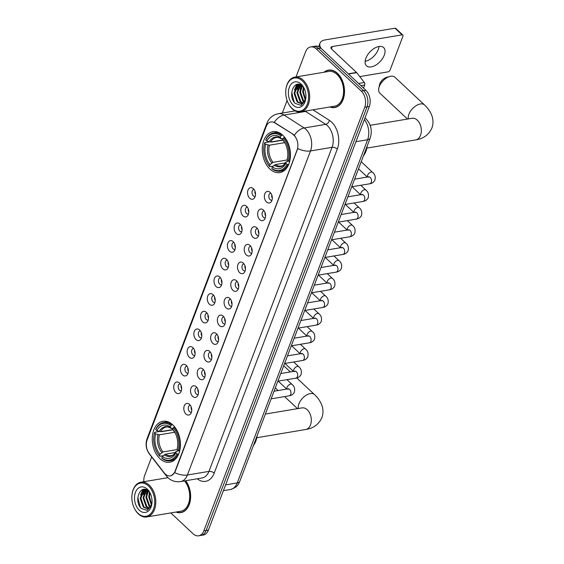 <?xml version="1.0" encoding="UTF-8"?>
<svg xmlns="http://www.w3.org/2000/svg" width="564" height="564" viewBox="0 0 564 564"><rect width="100%" height="100%" fill="white"/><g stroke="black" fill="none" stroke-linecap="round" stroke-linejoin="round"><path stroke-width="0.85" d="M172.774 424.847A20.748 13.853 -99.5 0 0 162.918 421.287A20.748 13.853 -99.5 0 0 152.35 436.698A20.748 13.853 -99.5 0 0 159.929 458.659A20.748 13.853 -99.5 0 0 169.778 462.212A20.748 13.853 -99.5 0 0 180.346 446.808A20.748 13.853 -99.5 0 0 172.774 424.847M282.783 135.233A20.748 13.853 -99.5 0 0 272.934 131.68A20.748 13.853 -99.5 0 0 262.366 147.084A20.748 13.853 -99.5 0 0 269.944 169.045A20.748 13.853 -99.5 0 0 279.793 172.605A20.748 13.853 -99.5 0 0 290.361 157.194A20.748 13.853 -99.5 0 0 282.783 135.233M249.711 198.225A5.873 3.92 80.5 0 1 247.857 190.477A5.873 3.92 80.5 0 1 252.792 188.207A5.873 3.92 80.5 0 1 253.349 188.651A5.873 3.92 80.5 0 1 254.427 197.971A5.873 3.92 80.5 0 1 249.711 198.225M254.054 189.462A3.525 2.355 -99.5 0 0 253.821 189.483A3.525 2.355 -99.5 0 0 252.03 192.098A3.525 2.355 -99.5 0 0 253.314 195.828A3.525 2.355 -99.5 0 0 254.984 196.434A3.525 2.355 -99.5 0 0 255.21 196.378M242.999 215.892A5.873 3.92 80.5 0 1 241.145 208.151A5.873 3.92 80.5 0 1 246.08 205.881A5.873 3.92 80.5 0 1 246.637 206.325A5.873 3.92 80.5 0 1 247.716 215.638A5.873 3.92 80.5 0 1 242.999 215.892M247.342 207.129A3.525 2.355 -99.5 0 0 247.11 207.15A3.525 2.355 -99.5 0 0 245.312 209.766A3.525 2.355 -99.5 0 0 246.602 213.495A3.525 2.355 -99.5 0 0 248.273 214.101A3.525 2.355 -99.5 0 0 248.498 214.045M236.288 233.559A5.873 3.92 80.5 0 1 234.434 225.819A5.873 3.92 80.5 0 1 239.369 223.548A5.873 3.92 80.5 0 1 239.926 223.993A5.873 3.92 80.5 0 1 241.004 233.313A5.873 3.92 80.5 0 1 236.288 233.559M240.631 224.803A3.525 2.355 -99.5 0 0 240.398 224.824A3.525 2.355 -99.5 0 0 238.6 227.44A3.525 2.355 -99.5 0 0 239.89 231.169A3.525 2.355 -99.5 0 0 241.561 231.769A3.525 2.355 -99.5 0 0 241.787 231.719M229.576 251.234A5.873 3.92 80.5 0 1 227.715 243.493A5.873 3.92 80.5 0 1 232.657 241.216A5.873 3.92 80.5 0 1 233.214 241.667A5.873 3.92 80.5 0 1 234.293 250.98A5.873 3.92 80.5 0 1 229.576 251.234M233.919 242.471A3.525 2.355 -99.5 0 0 233.686 242.492A3.525 2.355 -99.5 0 0 231.889 245.107A3.525 2.355 -99.5 0 0 233.179 248.837A3.525 2.355 -99.5 0 0 234.85 249.443A3.525 2.355 -99.5 0 0 235.075 249.387M222.865 268.901A5.873 3.92 80.5 0 1 221.003 261.16A5.873 3.92 80.5 0 1 225.945 258.89A5.873 3.92 80.5 0 1 226.502 259.334A5.873 3.92 80.5 0 1 227.581 268.647A5.873 3.92 80.5 0 1 222.865 268.901M227.207 260.138A3.525 2.355 -99.5 0 0 226.975 260.159A3.525 2.355 -99.5 0 0 225.177 262.782A3.525 2.355 -99.5 0 0 226.467 266.511A3.525 2.355 -99.5 0 0 228.138 267.11A3.525 2.355 -99.5 0 0 228.364 267.054M216.153 286.575A5.873 3.92 80.5 0 1 214.292 278.835A5.873 3.92 80.5 0 1 219.234 276.557A5.873 3.92 80.5 0 1 219.784 277.002A5.873 3.92 80.5 0 1 220.869 286.322A5.873 3.92 80.5 0 1 216.153 286.575M220.496 277.812A3.525 2.355 -99.5 0 0 220.263 277.833A3.525 2.355 -99.5 0 0 218.465 280.449A3.525 2.355 -99.5 0 0 219.756 284.178A3.525 2.355 -99.5 0 0 221.426 284.785A3.525 2.355 -99.5 0 0 221.652 284.728M209.441 304.243A5.873 3.92 80.5 0 1 207.58 296.502A5.873 3.92 80.5 0 1 212.522 294.232A5.873 3.92 80.5 0 1 213.072 294.676A5.873 3.92 80.5 0 1 214.158 303.989A5.873 3.92 80.5 0 1 209.441 304.243M213.777 295.48A3.525 2.355 -99.5 0 0 213.552 295.501A3.525 2.355 -99.5 0 0 211.754 298.116A3.525 2.355 -99.5 0 0 213.044 301.846A3.525 2.355 -99.5 0 0 214.715 302.452A3.525 2.355 -99.5 0 0 214.94 302.396M202.73 321.91A5.873 3.92 80.5 0 1 200.869 314.169A5.873 3.92 80.5 0 1 205.811 311.899A5.873 3.92 80.5 0 1 206.361 312.343A5.873 3.92 80.5 0 1 207.446 321.663A5.873 3.92 80.5 0 1 202.73 321.91M207.066 313.154A3.525 2.355 -99.5 0 0 206.84 313.175A3.525 2.355 -99.5 0 0 205.042 315.791A3.525 2.355 -99.5 0 0 206.325 319.52A3.525 2.355 -99.5 0 0 208.003 320.119A3.525 2.355 -99.5 0 0 208.229 320.07M196.018 339.584A5.873 3.92 80.5 0 1 194.157 331.843A5.873 3.92 80.5 0 1 199.099 329.566A5.873 3.92 80.5 0 1 199.649 330.018A5.873 3.92 80.5 0 1 200.735 339.331A5.873 3.92 80.5 0 1 196.018 339.584M200.354 330.821A3.525 2.355 -99.5 0 0 200.121 330.842A3.525 2.355 -99.5 0 0 198.331 333.458A3.525 2.355 -99.5 0 0 199.614 337.187A3.525 2.355 -99.5 0 0 201.292 337.794A3.525 2.355 -99.5 0 0 201.517 337.737M189.307 357.252A5.873 3.92 80.5 0 1 187.445 349.511A5.873 3.92 80.5 0 1 192.387 347.241A5.873 3.92 80.5 0 1 192.937 347.685A5.873 3.92 80.5 0 1 194.023 356.998A5.873 3.92 80.5 0 1 189.307 357.252M193.642 348.489A3.525 2.355 -99.5 0 0 193.41 348.51A3.525 2.355 -99.5 0 0 191.619 351.132A3.525 2.355 -99.5 0 0 192.902 354.862A3.525 2.355 -99.5 0 0 194.573 355.461A3.525 2.355 -99.5 0 0 194.806 355.405M182.588 374.926A5.873 3.92 80.5 0 1 180.734 367.185A5.873 3.92 80.5 0 1 185.676 364.908A5.873 3.92 80.5 0 1 186.226 365.352A5.873 3.92 80.5 0 1 187.311 374.672A5.873 3.92 80.5 0 1 182.588 374.926M186.931 366.163A3.525 2.355 -99.5 0 0 186.698 366.184A3.525 2.355 -99.5 0 0 184.907 368.8A3.525 2.355 -99.5 0 0 186.191 372.529A3.525 2.355 -99.5 0 0 187.861 373.135A3.525 2.355 -99.5 0 0 188.087 373.079M175.876 392.593A5.873 3.92 80.5 0 1 174.022 384.852A5.873 3.92 80.5 0 1 178.957 382.582A5.873 3.92 80.5 0 1 179.514 383.026A5.873 3.92 80.5 0 1 180.593 392.34A5.873 3.92 80.5 0 1 175.876 392.593M180.219 383.83A3.525 2.355 -99.5 0 0 179.987 383.851A3.525 2.355 -99.5 0 0 178.196 386.467A3.525 2.355 -99.5 0 0 179.479 390.196A3.525 2.355 -99.5 0 0 181.15 390.803A3.525 2.355 -99.5 0 0 181.375 390.746M266.511 201.982A5.873 3.92 80.5 0 1 264.65 194.242A5.873 3.92 80.5 0 1 269.592 191.971A5.873 3.92 80.5 0 1 270.142 192.416A5.873 3.92 80.5 0 1 271.228 201.736A5.873 3.92 80.5 0 1 266.511 201.982M270.847 193.226A3.525 2.355 -99.5 0 0 270.621 193.248A3.525 2.355 -99.5 0 0 268.824 195.863A3.525 2.355 -99.5 0 0 270.107 199.593A3.525 2.355 -99.5 0 0 271.785 200.192A3.525 2.355 -99.5 0 0 272.01 200.142M259.8 219.657A5.873 3.92 80.5 0 1 257.938 211.916A5.873 3.92 80.5 0 1 262.88 209.639A5.873 3.92 80.5 0 1 263.43 210.09A5.873 3.92 80.5 0 1 264.516 219.403A5.873 3.92 80.5 0 1 259.8 219.657M264.135 210.894A3.525 2.355 -99.5 0 0 263.903 210.915A3.525 2.355 -99.5 0 0 262.112 213.53A3.525 2.355 -99.5 0 0 263.395 217.26A3.525 2.355 -99.5 0 0 265.073 217.866A3.525 2.355 -99.5 0 0 265.299 217.81M253.088 237.324A5.873 3.92 80.5 0 1 251.227 229.583A5.873 3.92 80.5 0 1 256.169 227.313A5.873 3.92 80.5 0 1 256.719 227.757A5.873 3.92 80.5 0 1 257.804 237.07A5.873 3.92 80.5 0 1 253.088 237.324M257.424 228.561A3.525 2.355 -99.5 0 0 257.191 228.582A3.525 2.355 -99.5 0 0 255.4 231.205A3.525 2.355 -99.5 0 0 256.683 234.934A3.525 2.355 -99.5 0 0 258.361 235.533A3.525 2.355 -99.5 0 0 258.587 235.477M246.369 254.998A5.873 3.92 80.5 0 1 244.515 247.251A5.873 3.92 80.5 0 1 249.457 244.98A5.873 3.92 80.5 0 1 250.007 245.425A5.873 3.92 80.5 0 1 251.093 254.745A5.873 3.92 80.5 0 1 246.369 254.998M250.712 246.235A3.525 2.355 -99.5 0 0 250.479 246.256A3.525 2.355 -99.5 0 0 248.689 248.872A3.525 2.355 -99.5 0 0 249.972 252.601A3.525 2.355 -99.5 0 0 251.643 253.208A3.525 2.355 -99.5 0 0 251.875 253.151M239.658 272.666A5.873 3.92 80.5 0 1 237.804 264.925A5.873 3.92 80.5 0 1 242.746 262.655A5.873 3.92 80.5 0 1 243.296 263.099A5.873 3.92 80.5 0 1 244.381 272.412A5.873 3.92 80.5 0 1 239.658 272.666M244 263.903A3.525 2.355 -99.5 0 0 243.768 263.924A3.525 2.355 -99.5 0 0 241.977 266.539A3.525 2.355 -99.5 0 0 243.26 270.269A3.525 2.355 -99.5 0 0 244.931 270.875A3.525 2.355 -99.5 0 0 245.157 270.819M232.946 290.333A5.873 3.92 80.5 0 1 231.092 282.592A5.873 3.92 80.5 0 1 236.027 280.322A5.873 3.92 80.5 0 1 236.584 280.766A5.873 3.92 80.5 0 1 237.663 290.086A5.873 3.92 80.5 0 1 232.946 290.333M237.289 281.577A3.525 2.355 -99.5 0 0 237.056 281.598A3.525 2.355 -99.5 0 0 235.266 284.214A3.525 2.355 -99.5 0 0 236.549 287.943A3.525 2.355 -99.5 0 0 238.219 288.542A3.525 2.355 -99.5 0 0 238.445 288.493M226.234 308.007A5.873 3.92 80.5 0 1 224.38 300.267A5.873 3.92 80.5 0 1 229.315 297.989A5.873 3.92 80.5 0 1 229.872 298.441A5.873 3.92 80.5 0 1 230.951 307.754A5.873 3.92 80.5 0 1 226.234 308.007M230.577 299.244A3.525 2.355 -99.5 0 0 230.345 299.265A3.525 2.355 -99.5 0 0 228.547 301.881A3.525 2.355 -99.5 0 0 229.837 305.61A3.525 2.355 -99.5 0 0 231.508 306.217A3.525 2.355 -99.5 0 0 231.733 306.16M219.523 325.675A5.873 3.92 80.5 0 1 217.662 317.934A5.873 3.92 80.5 0 1 222.604 315.664A5.873 3.92 80.5 0 1 223.161 316.108A5.873 3.92 80.5 0 1 224.239 325.421A5.873 3.92 80.5 0 1 219.523 325.675M223.866 316.912A3.525 2.355 -99.5 0 0 223.633 316.933A3.525 2.355 -99.5 0 0 221.835 319.555A3.525 2.355 -99.5 0 0 223.125 323.285A3.525 2.355 -99.5 0 0 224.796 323.884A3.525 2.355 -99.5 0 0 225.022 323.828M212.811 343.349A5.873 3.92 80.5 0 1 210.95 335.608A5.873 3.92 80.5 0 1 215.892 333.331A5.873 3.92 80.5 0 1 216.449 333.775A5.873 3.92 80.5 0 1 217.528 343.095A5.873 3.92 80.5 0 1 212.811 343.349M217.154 334.586A3.525 2.355 -99.5 0 0 216.921 334.607A3.525 2.355 -99.5 0 0 215.124 337.223A3.525 2.355 -99.5 0 0 216.414 340.952A3.525 2.355 -99.5 0 0 218.085 341.558A3.525 2.355 -99.5 0 0 218.31 341.502M206.1 361.016A5.873 3.92 80.5 0 1 204.238 353.276A5.873 3.92 80.5 0 1 209.181 351.005A5.873 3.92 80.5 0 1 209.73 351.45A5.873 3.92 80.5 0 1 210.816 360.763A5.873 3.92 80.5 0 1 206.1 361.016M210.442 352.253A3.525 2.355 -99.5 0 0 210.21 352.274A3.525 2.355 -99.5 0 0 208.412 354.89A3.525 2.355 -99.5 0 0 209.702 358.619A3.525 2.355 -99.5 0 0 211.373 359.226A3.525 2.355 -99.5 0 0 211.599 359.169M199.388 378.684A5.873 3.92 80.5 0 1 197.527 370.943A5.873 3.92 80.5 0 1 202.469 368.673A5.873 3.92 80.5 0 1 203.019 369.117A5.873 3.92 80.5 0 1 204.105 378.437A5.873 3.92 80.5 0 1 199.388 378.684M203.724 369.928A3.525 2.355 -99.5 0 0 203.498 369.949A3.525 2.355 -99.5 0 0 201.701 372.564A3.525 2.355 -99.5 0 0 202.991 376.294A3.525 2.355 -99.5 0 0 204.661 376.893A3.525 2.355 -99.5 0 0 204.887 376.844M192.677 396.358A5.873 3.92 80.5 0 1 190.815 388.617A5.873 3.92 80.5 0 1 195.757 386.347A5.873 3.92 80.5 0 1 196.307 386.791A5.873 3.92 80.5 0 1 197.393 396.104A5.873 3.92 80.5 0 1 192.677 396.358M197.012 387.595A3.525 2.355 -99.5 0 0 196.787 387.616A3.525 2.355 -99.5 0 0 194.989 390.232A3.525 2.355 -99.5 0 0 196.272 393.961A3.525 2.355 -99.5 0 0 197.95 394.567A3.525 2.355 -99.5 0 0 198.175 394.511M185.965 414.025A5.873 3.92 80.5 0 1 184.104 406.284A5.873 3.92 80.5 0 1 189.046 404.014A5.873 3.92 80.5 0 1 189.596 404.459A5.873 3.92 80.5 0 1 190.681 413.772A5.873 3.92 80.5 0 1 185.965 414.025M190.301 405.262A3.525 2.355 -99.5 0 0 190.068 405.283A3.525 2.355 -99.5 0 0 188.277 407.906A3.525 2.355 -99.5 0 0 189.56 411.635A3.525 2.355 -99.5 0 0 191.238 412.235A3.525 2.355 -99.5 0 0 191.464 412.178M255.513 194.474A3.525 2.355 80.5 0 1 254.963 191.161M248.802 212.142A3.525 2.355 80.5 0 1 248.245 208.835M242.09 229.809A3.525 2.355 80.5 0 1 241.533 226.502M235.378 247.483A3.525 2.355 80.5 0 1 234.821 244.177M228.667 265.151A3.525 2.355 80.5 0 1 228.11 261.844M221.955 282.825A3.525 2.355 80.5 0 1 221.398 279.511M215.244 300.492A3.525 2.355 80.5 0 1 214.687 297.186M208.532 318.159A3.525 2.355 80.5 0 1 207.975 314.853M201.813 335.834A3.525 2.355 80.5 0 1 201.263 332.527M195.102 353.501A3.525 2.355 80.5 0 1 194.552 350.195M188.39 371.175A3.525 2.355 80.5 0 1 187.84 367.862M181.678 388.843A3.525 2.355 80.5 0 1 181.129 385.536M272.313 198.232A3.525 2.355 80.5 0 1 271.756 194.925M265.602 215.906A3.525 2.355 80.5 0 1 265.045 212.6M258.883 233.574A3.525 2.355 80.5 0 1 258.333 230.267M252.171 251.248A3.525 2.355 80.5 0 1 251.622 247.934M245.46 268.915A3.525 2.355 80.5 0 1 244.91 265.609M238.748 286.582A3.525 2.355 80.5 0 1 238.198 283.276M232.037 304.257A3.525 2.355 80.5 0 1 231.48 300.95M225.325 321.924A3.525 2.355 80.5 0 1 224.768 318.618M218.613 339.598A3.525 2.355 80.5 0 1 218.056 336.285M211.902 357.266A3.525 2.355 80.5 0 1 211.345 353.959M205.19 374.933A3.525 2.355 80.5 0 1 204.633 371.627M198.479 392.607A3.525 2.355 80.5 0 1 197.922 389.301M191.76 410.275A3.525 2.355 80.5 0 1 191.21 406.968M292.815 134.436A10.568 7.057 80.5 0 1 293.978 135.346A10.568 7.057 80.5 0 1 297.094 149.946L174.96 471.448A10.568 7.057 80.5 0 1 170.321 475.889A10.568 7.057 80.5 0 1 164.244 472.9L149.178 453.442A10.568 7.057 80.5 0 1 147.119 440.012L266.257 126.378A10.568 7.057 80.5 0 1 270.896 121.944A10.568 7.057 80.5 0 1 274.76 122.846L293.231 134.366L295.12 136.284M329.877 106.977A18.986 12.683 -99.5 0 0 334.769 107.548A18.986 12.683 -99.5 0 0 344.435 93.448A18.986 12.683 -99.5 0 0 337.505 73.355A18.986 12.683 -99.5 0 0 328.488 70.098A18.986 12.683 -99.5 0 0 324.053 72.227M329.651 69.985A18.986 12.683 -99.5 0 0 329.031 70.204M266.786 125.208A13.698 6.719 20.8 0 1 266.927 123.185C268.993 118.059 272.793 114.901 278.334 113.716A15.658 10.455 80.5 0 1 284.052 115.056L304.172 127.972A15.658 10.455 80.5 0 1 305.892 129.318A15.658 10.455 80.5 0 1 310.51 150.948A13.698 6.719 -159.2 0 1 297.736 148.565L175.242 471.405L174.643 472.625L171.498 475.537M294.309 135.275L294.316 135.282A13.698 8.721 122.7 0 1 304.172 127.972L325.724 124.355L305.603 111.439A15.658 10.455 -99.5 0 0 305.089 111.129M310.722 46.918L315.318 46.149A11.745 7.84 -99.5 0 1 320.895 48.166L365.853 90.303A11.745 7.84 -99.5 0 1 369.314 106.525L208.419 530.104A11.745 7.84 -99.5 0 1 203.259 535.032L200.96 535.412A11.745 7.84 -99.5 0 0 206.121 530.484L367.016 106.913A11.745 7.84 -99.5 0 0 363.554 90.691L318.597 48.546A11.745 7.84 -99.5 0 0 313.02 46.537A11.745 7.84 -99.5 0 1 318.597 48.546L363.554 90.691A11.745 7.84 -99.5 0 1 367.016 106.913L206.121 530.484A11.745 7.84 -99.5 0 1 200.96 535.412L198.662 535.8A11.745 7.84 -99.5 0 0 203.816 530.872L364.718 107.301A11.745 7.84 -99.5 0 0 361.256 91.072L316.298 48.934A11.745 7.84 -99.5 0 0 310.722 46.918A11.745 7.84 -99.5 0 0 305.568 51.846L296.037 76.923M307.042 110.805A3.913 2.496 -57.3 0 1 305.603 111.439L284.052 115.056A13.698 8.721 122.7 0 0 274.231 122.289L293.231 134.366M176.003 512.049A18.986 12.683 -99.5 0 0 180.896 512.62A18.986 12.683 -99.5 0 0 190.371 500.219A18.986 12.683 -99.5 0 0 185.676 480.711M170.821 512.923L193.085 533.784A11.745 7.84 -99.5 0 0 198.662 535.8M287.083 100.498L282.317 113.047M151.667 456.988L144.666 475.424A11.745 7.84 -99.5 0 0 143.834 481.719M181.368 512.345A18.986 12.683 -99.5 0 0 182.031 512.352M335.242 107.273A18.986 12.683 -99.5 0 0 335.904 107.273M379.008 46.488A12.528 7.015 -46.9 0 1 378.261 49.533A12.528 7.015 -46.9 0 1 365.134 61.293M384.267 55.166A12.528 7.015 133.1 0 0 383.64 47.566A12.528 7.015 133.1 0 0 374.376 48.292A12.528 7.015 133.1 0 0 365.874 58.247A12.528 7.015 133.1 0 0 366.508 65.847A12.528 7.015 133.1 0 0 375.765 65.114A12.528 7.015 133.1 0 0 384.267 55.166M363.526 88.125L364.711 85.002L360.882 85.643M321.085 48.335A15.658 7.677 -159.2 0 1 319.999 43.209A15.658 7.677 -159.2 0 1 325.174 39.903L395.004 28.2A1.96 1.093 -46.9 0 1 395.738 28.369L402.83 35.017A1.96 1.093 133.1 0 0 402.097 34.855L332.267 46.558A3.913 1.918 20.8 0 0 330.976 47.383A3.913 1.918 20.8 0 0 331.759 49.251L356.504 72.446A1.96 1.304 80.5 0 1 356.702 72.664L364.33 82.52A1.96 1.304 80.5 0 1 364.711 85.002M359.74 76.598L388.046 71.854A1.96 1.093 133.1 0 0 390.091 70.021L402.929 36.209A1.96 1.093 133.1 0 0 402.83 35.017M291.933 108.316A16.835 11.245 -99.5 0 0 307.317 104.136A16.835 11.245 -99.5 0 0 302.353 80.885A16.835 11.245 -99.5 0 0 285.969 88.936A16.835 11.245 -99.5 0 0 288.423 103.6A16.835 11.245 -99.5 0 0 291.933 108.316M288.423 103.6L288.592 103.917A17.618 11.766 -99.5 0 0 292.265 108.859A17.618 11.766 -99.5 0 0 300.633 111.876A17.618 11.766 -99.5 0 0 309.601 98.799A17.618 11.766 -99.5 0 0 303.171 80.151A17.618 11.766 -99.5 0 0 294.81 77.134A17.618 11.766 -99.5 0 0 286.026 88.576L285.969 88.936M300.633 111.876L334.537 106.194A17.618 11.766 -99.5 0 0 343.511 93.116A17.618 11.766 -99.5 0 0 337.082 74.469A17.618 11.766 -99.5 0 0 328.72 71.452L294.81 77.134M330.236 106.92A18.788 12.549 -99.5 0 0 334.734 107.357A18.788 12.549 -99.5 0 0 344.308 93.398A18.788 12.549 -99.5 0 0 337.441 73.51A18.788 12.549 -99.5 0 0 328.523 70.288A18.788 12.549 -99.5 0 0 324.413 72.171M305.822 94.428L305.568 92.715M305.265 100.061L302.635 91.756L303.46 87.314M305.526 99.327L303.354 91.636L303.918 87.949M304.144 102.126L302.896 101.104L299.766 92.235L301.782 85.636M304.44 101.717L303.615 100.984L300.485 92.115L302.184 85.968M302.854 103.275L300.02 101.583L296.89 92.715L300.281 84.748M303.185 103.05L300.739 101.464L297.609 92.595L300.64 84.917M305.801 98.376L303.305 102.965L301.458 103.804L297.143 102.07L294.02 93.194L297.524 85.143L299.103 84.381M301.818 103.72L297.863 101.943L294.732 93.074L298.243 85.023L299.329 84.431M305.371 99.757A9.785 6.535 -99.5 0 0 305.808 98.298M304.13 88.28A9.785 6.535 -99.5 0 0 302.487 86.243C294.225 77.888 287.252 96.148 295.134 103.346L301.063 105.376L305.399 100.244M301.141 84.078A12.916 8.629 -99.5 0 0 289.339 87.279A12.916 8.629 -99.5 0 0 293.146 105.13A12.916 8.629 -99.5 0 0 305.695 99.095A12.916 8.629 -99.5 0 0 303.763 87.561A12.916 8.629 -99.5 0 0 301.141 84.078M294.204 102.218L291.701 92.475M295.423 87.54L297.165 84.381M298.293 87.06L299.59 84.501M301.169 86.574L301.613 85.509M294.422 90.057L296.784 84.473M297.291 89.577L299.315 84.438M300.168 89.091L301.366 85.34M303.044 88.611L303.354 87.18M378.818 88.224L379.501 84.917A7.043 3.948 -46.9 0 1 379.826 83.817A7.043 3.948 -46.9 0 1 386.608 77.338L389.865 76.436A10.963 6.141 133.1 0 0 379.318 86.518A10.963 6.141 133.1 0 0 378.818 88.224A10.963 6.141 133.1 0 0 379.868 93.166L407.483 119.053M273.23 166.098L269.775 166.676L269.444 166.126A18.633 12.443 -99.5 0 1 266.709 162.101A18.633 12.443 -99.5 0 1 263.994 145.872A18.633 12.443 -99.5 0 1 264.558 143.235L265.651 144.264A16.835 11.245 -99.5 0 0 270.008 164.653L273.061 162.333L287.083 159.986A16.835 11.245 -99.5 0 0 287.541 157.8A16.835 11.245 -99.5 0 0 285.081 143.143A16.835 11.245 -99.5 0 0 282.719 139.625L283.283 138.152L284.693 137.313M284.757 142.643L269.402 145.216L265.651 144.264M280.914 135.931L281.732 135.191A19.416 12.965 -99.5 0 0 273.73 132.892A19.416 12.965 -99.5 0 0 265.87 139.505L265.771 140.048A18.633 12.443 -99.5 0 1 280.914 135.931L280.357 137.412A16.835 11.245 -99.5 0 0 266.864 141.07L270.614 142.022L282.924 139.964M283.05 138.765L281.105 138.645L280.357 137.412M363.385 156.017A21.531 14.382 -99.5 0 0 367.178 146.034M270.805 141.663L271.763 142.05L283.043 140.161M272.144 168.89A19.416 12.965 -99.5 0 0 280.146 171.195A19.416 12.965 -99.5 0 0 288.007 164.582L286.956 164.237A18.633 12.443 -99.5 0 1 271.813 168.347L272.144 168.89M288.676 164.469L288.007 164.582M264.558 143.235L264.657 142.692A19.416 12.965 -99.5 0 0 264.044 145.512L263.994 145.872M266.709 162.101L266.878 162.418A19.416 12.965 -99.5 0 0 269.775 166.676M264.657 142.692L269.366 141.902M281.732 135.191L282.585 135.05M271.813 168.347L272.37 166.873A16.835 11.245 -99.5 0 0 285.863 163.207L286.956 164.237M270.008 164.653L269.444 166.126M266.864 141.07L265.771 140.048M285.863 163.207L286.131 161.84C284.291 164.674 282.606 166.077 281.076 166.035A14.488 9.673 -99.5 0 1 275.422 164.554L272.37 166.873M274.231 165.196A15.059 10.053 -99.5 0 0 286.082 161.974L288.564 161.177M281.944 138.948L281.105 138.645A15.059 10.053 -99.5 0 0 269.247 141.867M283.283 138.152A18.633 12.443 -99.5 0 1 288.169 161.043L289.219 161.396A19.416 12.965 -99.5 0 0 284.101 137.412M289.219 161.396L289.706 161.311M288.169 161.043L287.076 160.014L287.295 158.787A15.059 10.053 -99.5 0 0 287.598 157.384M282.719 139.625L283.593 141.014M287.661 156.989L287.295 158.787M285.525 162.862L275.422 164.554M408.35 118.905A10.963 6.141 -46.9 0 1 408.9 114.245A10.963 6.141 -46.9 0 1 416.338 105.538A10.963 6.141 -46.9 0 1 424.438 104.897L394.863 77.176A10.963 6.141 133.1 0 0 389.865 76.436M163.222 455.705L159.76 456.283L159.429 455.74A18.633 12.443 -99.5 0 1 156.7 451.708A18.633 12.443 -99.5 0 1 153.979 435.486A18.633 12.443 -99.5 0 1 154.543 432.849L155.636 433.871A16.835 11.245 -99.5 0 0 159.993 454.267L163.045 451.947L177.068 449.6A16.835 11.245 -99.5 0 0 177.526 447.414A16.835 11.245 -99.5 0 0 175.073 432.757A16.835 11.245 -99.5 0 0 172.711 429.239L173.268 427.759L174.678 426.927M174.741 432.25L159.386 434.823L155.636 433.871M170.906 425.545L171.724 424.805A19.416 12.965 -99.5 0 0 163.715 422.506A19.416 12.965 -99.5 0 0 155.854 429.112L155.756 429.655A18.633 12.443 -99.5 0 1 170.906 425.545L170.342 427.019A16.835 11.245 -99.5 0 0 156.848 430.684L160.599 431.636L172.908 429.571M173.035 428.372L171.089 428.259L170.342 427.019M253.37 445.63A21.531 14.382 -99.5 0 0 257.163 435.641M160.789 431.277L161.755 431.664L173.035 429.775M162.129 458.504A19.416 12.965 -99.5 0 0 170.131 460.802A19.416 12.965 -99.5 0 0 177.998 454.196L176.948 453.844A18.633 12.443 -99.5 0 1 161.797 457.961L162.129 458.504M178.661 454.083L177.998 454.196M154.543 432.849L154.642 432.306A19.416 12.965 -99.5 0 0 154.035 435.126L153.979 435.486M156.7 451.708L156.87 452.032A19.416 12.965 -99.5 0 0 159.76 456.283M154.642 432.306L159.351 431.516M171.724 424.805L172.577 424.664M161.797 457.961L162.362 456.48A16.835 11.245 -99.5 0 0 175.848 452.821L176.948 453.844M159.993 454.267L159.429 455.74M156.848 430.684L155.756 429.655M175.848 452.821L176.116 451.447C174.276 454.288 172.591 455.691 171.061 455.649A14.488 9.673 -99.5 0 1 165.414 454.168L162.362 456.48M164.216 454.81A15.059 10.053 -99.5 0 0 176.074 451.588L178.548 450.784M171.928 428.562L171.089 428.259A15.059 10.053 -99.5 0 0 159.238 431.481M173.268 427.759A18.633 12.443 -99.5 0 1 178.153 450.657L179.204 451.003A19.416 12.965 -99.5 0 0 174.086 427.026M179.204 451.003L179.69 450.925M178.153 450.657L177.061 449.628L177.286 448.394A15.059 10.053 -99.5 0 0 177.589 446.991M172.711 429.239L173.578 430.621M177.653 446.596L177.286 448.394M175.51 452.469L165.414 454.168M290.347 371.937L284.848 366.783A10.963 6.141 133.1 0 0 283.607 366.029M138.06 513.388A16.835 11.245 -99.5 0 0 153.443 509.214A16.835 11.245 -99.5 0 0 148.48 485.956A16.835 11.245 -99.5 0 0 132.096 494.015A16.835 11.245 -99.5 0 0 134.549 508.672A16.835 11.245 -99.5 0 0 138.06 513.388M134.549 508.672L134.718 508.996A17.618 11.766 -99.5 0 0 138.392 513.931A17.618 11.766 -99.5 0 0 146.76 516.955A17.618 11.766 -99.5 0 0 155.727 503.871A17.618 11.766 -99.5 0 0 149.298 485.223A17.618 11.766 -99.5 0 0 140.937 482.206A17.618 11.766 -99.5 0 0 132.152 493.655L132.096 494.015M146.76 516.955L180.663 511.273A17.618 11.766 -99.5 0 0 189.532 499.246A17.618 11.766 -99.5 0 0 184.498 480.909M176.363 511.992A18.788 12.549 -99.5 0 0 180.861 512.429A18.788 12.549 -99.5 0 0 190.251 500.085A18.788 12.549 -99.5 0 0 185.514 480.739M151.949 499.5L151.695 497.786M151.399 505.14L148.762 496.828L149.587 492.393M151.653 504.399L149.481 496.708L150.045 493.021M150.271 507.198L149.023 506.176L145.893 497.307L147.909 490.708M150.567 506.789L149.742 506.056L146.612 497.187L148.311 491.04M148.981 508.347L146.147 506.662L143.016 497.786L146.407 489.82M149.312 508.129L146.866 506.535L143.735 497.667L146.767 489.989M151.927 503.455L149.432 508.037L147.585 508.876L143.277 507.142L140.147 498.273L143.651 490.215L145.23 489.453M147.944 508.798L143.989 507.022L140.866 498.153L144.37 490.095L145.456 489.503L143.418 494.649M151.497 504.829A9.785 6.535 -99.5 0 0 151.935 503.37M150.257 493.359A9.785 6.535 -99.5 0 0 148.614 491.314C140.351 482.96 133.379 501.22 141.261 508.418L147.19 510.448L151.526 505.316M147.267 489.15A12.916 8.629 -99.5 0 0 135.466 492.358A12.916 8.629 -99.5 0 0 139.273 510.201A12.916 8.629 -99.5 0 0 151.822 504.167A12.916 8.629 -99.5 0 0 149.89 492.64A12.916 8.629 -99.5 0 0 147.267 489.15M140.33 507.29L137.827 497.547M141.55 492.612L143.291 489.453M144.419 492.132L145.716 489.573M147.296 491.653L147.74 490.581M140.549 495.129L142.911 489.545M146.295 494.17L147.493 490.412M149.171 493.683L149.481 492.259M274.76 122.846L275.176 122.776M214.2 473.133A3.913 1.918 20.8 0 0 208.962 471.391L332.062 147.331A15.658 10.455 -99.5 0 0 327.444 125.701A15.658 10.455 -99.5 0 0 325.724 124.355A3.913 2.496 -57.3 0 0 329.383 120.351A19.571 13.071 80.5 0 1 337.3 149.072L214.2 473.133A19.571 13.071 80.5 0 1 197.224 478.78M202.081 477.962A15.658 10.455 -99.5 0 0 208.962 471.391L187.41 475.008A15.658 10.455 80.5 0 1 180.529 481.578L202.081 477.962M174.643 472.625A13.698 6.719 20.8 0 0 187.41 475.008L310.51 150.948L332.062 147.331A3.913 1.918 20.8 0 1 337.3 149.072M146.992 440.35A13.698 6.719 -159.2 0 1 147.162 438.468L266.927 123.185M149.009 453.216A13.698 6.387 142.3 0 0 149.516 454.21C146.02 449.381 145.23 444.136 147.162 438.468M165.682 474.409A13.698 6.387 142.3 0 0 166.309 475.896L149.516 454.21M312.964 109.811L329.383 120.351M203.816 530.872L208.419 530.104M364.718 107.301L369.314 106.525M361.256 91.072L365.853 90.303M316.298 48.934L320.895 48.166M225.593 484.885L237.24 482.932A7.833 3.835 20.8 0 0 239.827 481.282C238.551 483.849 237.825 487.275 230.366 489.503A15.658 10.455 -99.5 0 0 237.24 482.932L367.608 139.738A15.658 10.455 -99.5 0 0 364.358 119.582M355.962 141.691L367.608 139.738A7.833 3.835 20.8 0 0 370.195 138.081L239.827 481.282M331.392 48.864L332.267 46.558M348.277 73.828L356.504 72.446M402.097 34.855L395.004 28.2M356.702 72.664L348.503 74.039M358.577 83.479L364.33 82.52M412.827 118.214L412.087 118.285A10.963 7.318 80.5 0 1 417.289 120.16A10.963 7.318 80.5 0 1 420.525 135.304A10.963 7.318 80.5 0 1 415.71 139.9L366.819 148.092M269.402 145.216A14.488 9.673 -99.5 0 0 273.061 162.333M281.281 138.836C279.138 137.545 277.474 137.087 276.289 137.468A14.488 9.673 -99.5 0 0 270.614 142.022M268.034 145.054A15.059 10.053 -99.5 0 0 271.862 162.975M285.278 143.524A15.059 10.053 -99.5 0 0 283.473 140.866M302.812 407.828L302.071 407.892A10.963 7.318 80.5 0 1 307.274 409.774A10.963 7.318 80.5 0 1 310.51 424.918A10.963 7.318 80.5 0 1 305.695 429.514L256.81 437.706M298.335 408.519A10.963 6.141 -46.9 0 1 298.885 403.859A10.963 6.141 -46.9 0 1 306.322 395.152A10.963 6.141 -46.9 0 1 314.423 394.511L296.777 377.965M159.386 434.823A14.488 9.673 -99.5 0 0 163.045 451.947M171.266 428.45C169.13 427.152 167.466 426.701 166.274 427.075A14.488 9.673 -99.5 0 0 160.599 431.636M158.026 434.668A15.059 10.053 -99.5 0 0 161.847 452.589M175.263 433.131A15.059 10.053 -99.5 0 0 173.458 430.48M354.587 179.176L368.553 176.835A3.525 2.355 80.5 0 1 370.224 177.441A3.525 2.355 80.5 0 1 371.19 182.482A3.525 2.355 80.5 0 1 369.716 183.786L351.689 186.804M367.439 177.018A3.525 1.974 -46.9 0 1 367.566 175.341A3.525 1.974 -46.9 0 1 367.636 175.164A3.525 1.974 -46.9 0 1 370.04 172.492A3.525 1.974 -46.9 0 1 372.557 172.337C374.968 174.22 375.737 176.863 374.863 180.261C373.784 182.257 372.071 183.434 369.716 183.786M347.875 196.843L361.841 194.502A3.525 2.355 80.5 0 1 363.512 195.109A3.525 2.355 80.5 0 1 364.478 200.149A3.525 2.355 80.5 0 1 363.004 201.454L344.978 204.478M360.727 194.693A3.525 1.974 -46.9 0 1 360.854 193.015A3.525 1.974 -46.9 0 1 360.925 192.832A3.525 1.974 -46.9 0 1 363.329 190.167A3.525 1.974 -46.9 0 1 365.846 190.012C368.25 191.887 369.018 194.531 368.151 197.936C367.072 199.931 365.359 201.101 363.004 201.454M341.164 214.517L355.13 212.177A3.525 2.355 80.5 0 1 356.8 212.776A3.525 2.355 80.5 0 1 357.766 217.824A3.525 2.355 80.5 0 1 356.293 219.121L338.266 222.145M354.016 212.36A3.525 1.974 -46.9 0 1 354.143 210.682A3.525 1.974 -46.9 0 1 354.213 210.506A3.525 1.974 -46.9 0 1 356.617 207.834A3.525 1.974 -46.9 0 1 359.134 207.679C361.538 209.561 362.307 212.198 361.439 215.603C360.361 217.598 358.641 218.769 356.293 219.121M334.452 232.185L348.418 229.844A3.525 2.355 80.5 0 1 350.089 230.45A3.525 2.355 80.5 0 1 351.055 235.491A3.525 2.355 80.5 0 1 349.581 236.795L331.547 239.813M347.304 230.034A3.525 1.974 -46.9 0 1 347.431 228.357A3.525 1.974 -46.9 0 1 347.502 228.173A3.525 1.974 -46.9 0 1 349.906 225.501A3.525 1.974 -46.9 0 1 352.422 225.353C354.827 227.229 355.595 229.872 354.728 233.277C353.649 235.266 351.929 236.443 349.581 236.795M327.733 249.859L341.706 247.518A3.525 2.355 80.5 0 1 343.377 248.118A3.525 2.355 80.5 0 1 344.343 253.166A3.525 2.355 80.5 0 1 342.87 254.463L324.836 257.487M340.593 247.702A3.525 1.974 -46.9 0 1 340.712 246.024A3.525 1.974 -46.9 0 1 340.79 245.841A3.525 1.974 -46.9 0 1 343.194 243.176A3.525 1.974 -46.9 0 1 345.711 243.021C348.115 244.896 348.883 247.54 348.016 250.945C346.938 252.94 345.217 254.11 342.87 254.463M321.022 267.526L334.995 265.186A3.525 2.355 80.5 0 1 336.666 265.792A3.525 2.355 80.5 0 1 337.632 270.833A3.525 2.355 80.5 0 1 336.158 272.137L318.124 275.154M333.881 265.369A3.525 1.974 -46.9 0 1 334.001 263.691A3.525 1.974 -46.9 0 1 334.078 263.515A3.525 1.974 -46.9 0 1 336.482 260.843A3.525 1.974 -46.9 0 1 338.999 260.688C341.403 262.57 342.172 265.214 341.305 268.612C340.226 270.607 338.506 271.785 336.158 272.137M314.31 285.194L328.283 282.853A3.525 2.355 80.5 0 1 329.954 283.459A3.525 2.355 80.5 0 1 330.92 288.5A3.525 2.355 80.5 0 1 329.447 289.804L311.413 292.829M327.169 283.043A3.525 1.974 -46.9 0 1 327.289 281.365A3.525 1.974 -46.9 0 1 327.367 281.182A3.525 1.974 -46.9 0 1 329.771 278.517A3.525 1.974 -46.9 0 1 332.288 278.362C334.692 280.238 335.46 282.881 334.593 286.286C333.507 288.282 331.794 289.452 329.447 289.804M307.599 302.868L321.565 300.527A3.525 2.355 80.5 0 1 323.243 301.127A3.525 2.355 80.5 0 1 324.208 306.174A3.525 2.355 80.5 0 1 322.735 307.472L304.701 310.496M320.458 300.711A3.525 1.974 -46.9 0 1 320.578 299.033A3.525 1.974 -46.9 0 1 320.655 298.857A3.525 1.974 -46.9 0 1 323.059 296.185A3.525 1.974 -46.9 0 1 325.576 296.029C327.98 297.912 328.749 300.549 327.881 303.954C326.796 305.949 325.083 307.126 322.735 307.472M300.887 320.535L314.853 318.195A3.525 2.355 80.5 0 1 316.531 318.801A3.525 2.355 80.5 0 1 317.497 323.842A3.525 2.355 80.5 0 1 316.023 325.146L297.989 328.163M313.746 318.385A3.525 1.974 -46.9 0 1 313.866 316.707A3.525 1.974 -46.9 0 1 313.936 316.524A3.525 1.974 -46.9 0 1 316.348 313.852A3.525 1.974 -46.9 0 1 318.864 313.704C321.268 315.579 322.037 318.223 321.17 321.628C320.084 323.616 318.371 324.793 316.023 325.146M294.175 338.21L308.141 335.869A3.525 2.355 80.5 0 1 309.819 336.468A3.525 2.355 80.5 0 1 310.785 341.516A3.525 2.355 80.5 0 1 309.305 342.813L291.278 345.838M307.035 336.052A3.525 1.974 -46.9 0 1 307.154 334.374A3.525 1.974 -46.9 0 1 307.225 334.191A3.525 1.974 -46.9 0 1 309.636 331.526A3.525 1.974 -46.9 0 1 312.153 331.371C314.557 333.246 315.325 335.89 314.451 339.295C313.373 341.291 311.659 342.461 309.305 342.813M287.464 355.877L301.43 353.536A3.525 2.355 80.5 0 1 303.101 354.143A3.525 2.355 80.5 0 1 304.067 359.183A3.525 2.355 80.5 0 1 302.593 360.488L284.566 363.505M300.316 353.72A3.525 1.974 -46.9 0 1 300.443 352.042A3.525 1.974 -46.9 0 1 300.513 351.865A3.525 1.974 -46.9 0 1 302.917 349.194A3.525 1.974 -46.9 0 1 305.434 349.038C307.845 350.921 308.614 353.565 307.74 356.963C306.661 358.958 304.948 360.135 302.593 360.488M280.752 373.544L294.718 371.204A3.525 2.355 80.5 0 1 296.389 371.81A3.525 2.355 80.5 0 1 297.355 376.851A3.525 2.355 80.5 0 1 295.881 378.155L277.855 381.179M293.604 371.394A3.525 1.974 -46.9 0 1 293.731 369.716A3.525 1.974 -46.9 0 1 293.802 369.533A3.525 1.974 -46.9 0 1 296.206 366.868A3.525 1.974 -46.9 0 1 298.723 366.713C301.134 368.588 301.895 371.232 301.028 374.637C299.949 376.632 298.236 377.802 295.881 378.155M274.041 391.219L288.007 388.878A3.525 2.355 80.5 0 1 289.677 389.477A3.525 2.355 80.5 0 1 290.643 394.525A3.525 2.355 80.5 0 1 289.17 395.829L271.143 398.847M286.893 389.061A3.525 1.974 -46.9 0 1 287.02 387.383A3.525 1.974 -46.9 0 1 287.09 387.207A3.525 1.974 -46.9 0 1 289.494 384.535A3.525 1.974 -46.9 0 1 292.011 384.38C294.415 386.262 295.183 388.899 294.316 392.304C293.238 394.299 291.525 395.477 289.17 395.829M166.309 475.896L167.966 477.722C171.505 480.951 175.693 482.234 180.529 481.578M278.334 113.716L295.113 110.904M364.971 117.961L365.923 118.771C371.049 124.327 372.473 130.763 370.195 138.081M230.366 489.503L223.393 490.673M318.695 46.65L319.999 43.209M336.525 107.054L334.734 107.357M330.314 69.992L328.523 70.288M415.71 139.9C423.409 138.744 428.809 134.782 431.904 128.021C433.363 123.918 433.356 119.808 431.883 115.698C430.374 111.679 427.9 108.076 424.438 104.897M284.39 170.483L280.146 171.195M277.967 132.18L273.73 132.892M285.469 143.869L283.53 140.944M370.132 125.314L412.087 118.285M305.695 429.514C313.394 428.358 318.794 424.396 321.889 417.628C323.355 413.525 323.341 409.422 321.868 405.312C320.366 401.286 317.884 397.69 314.423 394.511M297.475 408.667L284.594 396.591M278.13 390.535L275.303 387.884M174.375 460.097L170.131 460.802M167.959 421.794L163.715 422.506M175.453 433.483L173.515 430.558M265.369 414.046L302.071 407.892M367.277 177.047L358.514 168.833M368.553 176.835L368.941 176.729L368.475 177.293M372.557 172.337L361.221 161.713M360.565 194.721L352.063 186.74M361.841 194.502L362.229 194.404L361.764 194.961M365.846 190.012L360.798 185.281M353.854 212.388L345.344 204.415M355.13 212.177L355.51 212.071L355.052 212.635M359.134 207.679L354.086 202.948M347.142 230.056L338.633 222.082M348.418 229.844L348.799 229.745L348.341 230.302M352.422 225.353L347.375 220.616M340.43 247.73L331.921 239.756M341.706 247.518L342.087 247.413L341.629 247.977M345.711 243.021L340.663 238.29M333.719 265.397L325.209 257.424M334.995 265.186L335.376 265.08L334.91 265.644M338.999 260.688L333.951 255.957M327.007 283.072L318.498 275.091M328.283 282.853L328.664 282.754L328.199 283.311M332.288 278.362L327.24 273.632M320.296 300.739L311.786 292.765M321.565 300.527L321.952 300.422L321.487 300.986M325.576 296.029L320.528 291.299M313.584 318.406L305.075 310.433M314.853 318.195L315.241 318.096L314.775 318.653M318.864 313.704L313.817 308.966M306.872 336.081L298.363 328.107M308.141 335.869L308.529 335.763L308.064 336.327M312.153 331.371L307.105 326.641M300.154 353.748L291.651 345.774M301.43 353.536L301.818 353.431L301.352 353.995M305.434 349.038L300.393 344.308M293.442 371.422L284.94 363.442M294.718 371.204L295.106 371.105L294.641 371.662M298.723 366.713L293.675 361.982M286.731 389.089L278.221 381.116M288.007 388.878L288.394 388.772L287.929 389.336M292.011 384.38L286.963 379.65M182.651 512.126L180.861 512.429M167.924 477.68L140.937 482.206"/></g></svg>
